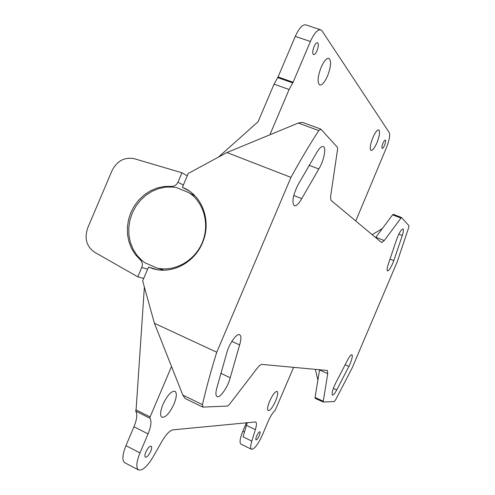 <?xml version="1.0" encoding="UTF-8"?>
<svg xmlns="http://www.w3.org/2000/svg" width="495" height="495" viewBox="0 0 495 495"><rect width="100%" height="100%" fill="white"/><g stroke="black" fill="none" stroke-linecap="round" stroke-linejoin="round"><path stroke-width="0.74" d="M227.539 406.061L229.154 404.755L257.239 368.169C259.231 365.613 260.84 364.363 262.053 364.419L327.393 370.489L327.733 373.7L323.167 402.008L334.261 401.538L335.567 399.923L352.193 367.878L397.176 261.898L408.66 227.725L408.913 225.671L401.426 217.478L384.238 240.576L381.633 242.569L331.52 200.778C330.623 199.961 330.4 197.951 330.846 194.758L337.578 149.317L337.386 147.269L320.915 129.207L318.78 130.581C309.548 144.787 300.279 160.392 290.973 177.389L216.754 352.23C211.012 370.699 206.242 388.167 202.449 404.632L202.956 407.1L227.539 406.061M375.631 237.588L392.56 214.855L393.333 214.366M315.247 398.327L315.055 397.442L319.584 369.728M315.358 369.338L317.877 380.197M393.828 260.605C391.291 267.133 389.188 270.573 387.505 270.932C386.743 270.264 387.09 267.764 388.55 263.439L396.285 240.428C398.859 233.275 401.092 229.426 402.986 228.888C403.716 229.463 403.487 231.672 402.299 235.521L393.828 260.605L390.072 259.089M216.575 388.909L227.1 351.735C229.829 342.583 237.012 332.962 239.667 334.756C241.312 335.944 241.3 339.341 239.629 344.953L230.206 377.741C228.016 386.873 219.916 398.555 217.033 396.569C215.715 395.709 215.56 393.154 216.575 388.909M318.817 168.993L301.752 198.613C298.776 203.872 296.282 206.242 294.271 205.728C291.679 202.467 292.873 195.568 297.866 185.031L317.326 151.557C319.764 147.745 321.756 146.081 323.309 146.557C326.576 147.516 323.786 161.172 318.817 168.993L309.053 165.281M348.907 366.424L336.742 389.973C334.756 393.568 333.308 395.276 332.393 395.09C331.526 393.29 332.745 389.027 336.068 382.295L347.261 360.713C349.396 356.586 350.967 354.599 351.97 354.748C352.83 356.258 351.809 360.15 348.907 366.424L345.219 364.772M302.402 122.364L298.281 123.057L226.902 152.54L188.267 173.46L182.389 187.314L184.474 188.242C203.006 196.663 211.631 222.249 202.424 242.915C194.275 263.006 171.48 274.645 152.875 268.655L148.537 267.053L142.659 280.906L154.428 323.278L182.816 395.072L185.173 398.506M216.754 352.23L154.428 323.278M226.902 152.54L290.973 177.389M157.088 269.645L148.537 267.053M182.389 187.314L189.325 191.064M382.332 228.597L372.147 234.686M218.444 157.119L258.13 121.677L274.057 84.15L278.066 76.954L295.28 36.407C299.042 28.153 302.556 24.317 305.823 24.886L320.661 29.78M355.75 220.999L386.348 147.863C389.299 140.425 390.264 135.333 389.243 132.573L322.078 30.913L320.797 29.83C317.642 29.298 314.177 33.184 310.402 41.481L293.096 82.25L289.099 89.502L270.152 134.145M293.634 367.333L275.226 410.237C272.813 412.459 270.412 416.283 268.018 421.709L262.3 435.185C257.969 444.553 254.362 449.256 251.472 449.287C250.322 448.47 250.433 445.748 251.813 441.125L243.051 436.819L247.271 422.588M171.239 367.16L150.109 416.945L149.948 418.263C151.755 421.103 151.117 426.319 148.048 433.911L139.986 452.913C136.36 462.058 135.871 467.732 138.52 469.947C142.399 470.924 147.275 466.55 153.153 456.829L162.044 441.181C166.141 434.282 169.766 430.508 172.922 429.852L255.63 421.932C256.75 422.742 256.664 425.316 255.371 429.654L251.813 441.125M316.998 50.719C315.748 53.472 314.597 54.766 313.533 54.592C312.333 53.485 312.506 50.824 314.059 46.604C315.309 43.845 316.46 42.551 317.518 42.725C318.724 43.857 318.551 46.518 316.998 50.719M384.528 145.313C383.582 147.43 382.802 148.463 382.19 148.413C381.626 147.776 381.899 146.025 383 143.173C383.953 141.05 384.733 140.023 385.339 140.073C385.908 140.716 385.636 142.467 384.528 145.313M150.715 451.36C148.766 455.4 146.99 457.343 145.382 457.188C144.583 456.52 144.732 454.812 145.821 452.065C147.782 448.012 149.558 446.069 151.148 446.236C151.946 446.911 151.804 448.618 150.715 451.36M259.293 435.625C257.982 438.446 256.899 439.863 256.039 439.863C255.593 439.43 255.797 438.149 256.658 436.008C257.969 433.175 259.058 431.764 259.912 431.764C260.358 432.203 260.153 433.484 259.293 435.625M376.874 142.876C374.542 148.079 372.593 150.616 371.027 150.474C369.567 148.89 370.198 144.571 372.914 137.511C375.266 132.295 377.209 129.758 378.762 129.913C380.216 131.546 379.585 135.865 376.874 142.876M173.98 404.106C169.599 413.275 165.571 417.669 161.896 417.266C159.885 415.59 160.225 411.314 162.929 404.452C167.372 395.22 171.394 390.827 174.995 391.285C177.024 392.999 176.684 397.275 173.98 404.106M275.628 400.944C272.64 407.428 270.152 410.664 268.166 410.652C267.059 409.582 267.566 406.407 269.67 401.129C272.689 394.608 275.177 391.372 277.132 391.421C278.24 392.516 277.738 395.684 275.628 400.944M327.535 75.995C324.671 82.331 322.066 85.326 319.714 84.973C317.171 82.597 317.642 76.706 321.131 67.314C324.015 60.959 326.62 57.965 328.94 58.33C331.489 60.792 331.019 66.683 327.535 75.995M144.373 287.069L136.15 409.043L135.692 411.104C137.591 413.981 137.016 419.197 133.972 426.752L125.947 445.649C122.352 454.75 121.937 460.43 124.691 462.695L138.52 469.947M240.954 444.083L240.892 444.058C239.333 442.598 239.976 438.322 242.822 431.213L246.448 422.668M140.246 259.801L135.413 254.628L131.608 248.558L128.954 241.795L127.537 234.562L127.388 227.1L128.521 219.656L130.89 212.466L134.411 205.772L138.984 199.794L144.447 194.721L150.635 190.724L157.336 187.939L164.34 186.473L171.419 186.374C174.376 186.429 176.56 185.025 177.977 182.148L181.956 172.774L134.405 158.74C124.567 156.841 117.111 160.801 112.031 170.639L87.726 227.904C84.175 238.386 86.501 246.516 94.7 252.289L137.783 276.829L141.762 267.455C142.851 264.441 142.343 261.892 140.246 259.801L141.613 260.228L144.62 262.591L156.995 268.067L163.888 270.183M141.613 260.228L136.787 255.074L132.994 249.022L130.346 242.278L128.929 235.069L128.787 227.632L129.913 220.213L132.27 213.048L135.785 206.372L140.339 200.413L145.79 195.352L151.959 191.373L158.641 188.601L165.627 187.135L172.681 187.042L171.419 186.374M156.995 268.067C174.494 272.12 194.486 261.088 202.17 242.797C209.991 224.563 204.045 202.492 188.991 192.685L176.461 187.568L172.681 187.042M195.011 195.915L188.991 192.685M181.956 172.774L187.258 175.843M137.783 276.829L143.705 278.444M323 401.129L315.055 397.442M319.541 369.982L327.733 373.7M202.449 404.632L182.816 395.072M298.281 123.057L318.78 130.581M384.238 240.576L375.884 237.26M392.56 214.855L400.727 218.017M398.821 234.154L402.299 235.521M230.206 377.741L220.739 373.273M231.839 341.389L239.629 344.953M301.752 198.613L293.758 195.463M336.742 389.973L333.333 388.414M277.701 77.604L292.731 82.913M274.057 84.15L289.099 89.502M295.28 36.407L310.402 41.481M293.096 82.25L278.066 76.954M150.109 416.945L135.834 409.786M149.948 418.263L135.692 411.104M133.972 426.752L148.048 433.911M139.986 452.913L125.947 445.649M246.56 425.372L255.371 429.654M244.511 432.042L242.822 431.213M141.762 267.455L147.628 269.2M183.336 185.087L177.977 182.148M323.087 401.996L315.16 398.308M184.474 188.242L187.426 189.839M320.68 129.053L302.371 122.352M401.426 217.478L393.271 214.329M202.672 407.039L185.087 398.463M240.892 444.058L251.472 449.287"/></g></svg>
